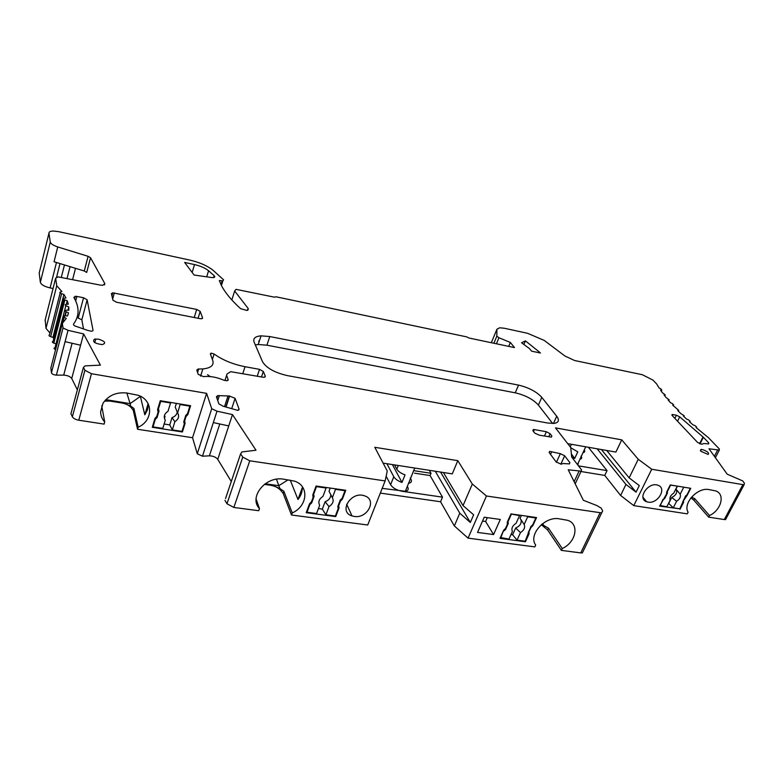 <?xml version="1.0" encoding="UTF-8"?>
<svg xmlns="http://www.w3.org/2000/svg" width="784" height="784" viewBox="0 0 784 784"><rect width="100%" height="100%" fill="white"/><g stroke="black" fill="none" stroke-linecap="round" stroke-linejoin="round"><path stroke-width="1.18" d="M539.51 352.153L525.417 340.873L521.576 342.784L529.484 348.576L531.63 351.173L540.421 353.016L539.51 352.153L539.245 352.771M524.016 344.166L525.417 340.873M387.276 471.066L374.811 447.301L457.807 460.659L452.27 473.879L383.111 463.128M429.299 470.312L431.024 473.301L413.687 470.625M691.547 497.105L694.693 498.634L709.51 515.549C721.27 510.178 725.465 494.155 715.753 490.931L709.01 489.588C697.574 487.06 682.56 503.416 688.107 512.236L687.264 513.853L633.766 505.621L651.729 469.253L638.254 459.287L629.14 477.877L639.283 485.561L636.04 492.146L601.426 449.555M686.784 494.949L687.137 495.351L690.733 488.324L670.261 484.943L666.684 492.048L666.567 493.979L659.599 506.121L679.581 508.787M335.415 515.882L335.728 516.597L306.23 512.687L309.494 503.857L311.483 501.75L313.081 497.419L312.777 494.988L316.089 486.041L345.773 490.284L342.392 499.124L342.059 498.389M532.444 525.133L532.816 525.682L536.54 517.567L510.982 513.912L507.297 522.124L507.346 524.349L505.562 528.328L503.642 530.278L500.006 538.383L525.437 541.764L525.094 541.225M182.113 430.965L182.398 431.974L152.282 427.3L154.928 418.489L156.78 416.422L158.084 412.1L157.594 409.65L160.279 400.722L190.6 405.73L187.846 414.54L187.552 413.55M276.487 479.22L278.8 485.698L288.091 479.828M217.001 411.188L213.326 422.586L228.752 425.918L232.485 414.589L217.001 411.188L211.719 408.719L197.284 453.75L202.468 456.2L209.397 455.837L219.765 423.977M256.094 499.036L259.445 508.61C248.41 497.144 265.707 475.81 283.524 479.171L294.431 481.111C309.435 485.668 307.779 506.101 292.246 512.932L291.491 515.01L283.142 493.303L280.564 490.216C278.202 487.658 274.841 486.002 270.48 485.257L270.725 484.551L279.908 488.589L278.8 485.698L265.168 483.767M292.246 512.932L283.867 491.264L279.908 488.589M297.979 499.477L302.252 487.746C302.35 491.891 300.919 495.792 297.979 499.477L290.247 480.141M354.25 516.44L351.987 515.911C338.031 511.785 351.252 490.637 364.648 495.87C377.3 499.692 367.51 518.802 354.25 516.44M338.1 505.729L339.051 507.885L338.463 504.778M338.786 505.494L340.413 501.211L342.392 499.124M340.089 500.496L340.413 501.211M339.051 507.885L335.728 516.597M542.567 523.673L543.861 525.584L541.842 524.241M525.437 541.764L529.112 533.737L528.21 532.346M528.788 531.082L529.112 533.737M532.816 525.682L530.895 527.612L529.092 531.552M543.861 525.584L548.457 528.142L562.265 548.535C576.034 542.293 579.729 524.035 567.675 520.321L559.11 518.802C544.821 516.029 527.985 535.011 535.688 545.027L534.825 546.889L468.068 538.147L486.443 495.998L601.671 512.912L602.661 510.972L601.201 508.15L596.83 505.543L583.355 500.28L568.233 469.802L581.13 471.145L581.522 469.851L571.693 457.033L570.723 447.546M579.19 470.861L574.652 480.563L573.516 480.455M500.29 519.459L493.567 534.561L477.554 532.414L484.218 517.215L500.29 519.459M487.305 517.646L485.61 521.487L493.567 534.561M485.61 521.487L482.532 521.066M225.547 498.546L240.629 453.789L241.913 451.937L255.996 450.232L232.485 414.589M228.752 425.918L217.756 459.355C215.914 457.111 213.121 455.935 209.397 455.837M217.756 459.355L231.29 481.513M240.629 453.789L242.756 457.101L226.978 503.759L224.949 500.339M291.491 515.01L367.716 524.996L385.13 480.925L249.763 460.796L233.848 507.454L226.978 503.759M249.763 460.796L242.756 457.101M233.848 507.454L258.7 510.707L259.445 508.61M270.48 485.257L264.335 484.385M283.142 493.303L283.867 491.264M541.293 524.702L547.614 529.955L561.383 550.378L562.265 548.535M548.457 528.142L547.614 529.955M600.044 512.893L580.738 552.906L561.383 550.378M580.738 552.906L582.355 552.887L601.671 512.912M568.292 463.844L563.235 463.53L561.099 464.167L556.179 462.001L549.212 452.613L549.662 451.388L560.344 453.662L564.666 455.798L569.87 462.648L569.458 463.912L568.292 463.844M225.89 406.72L229.379 395.998L235.092 398.331L239.061 409.101L237.728 410.375L223.175 406.239L218.854 403.858L216.423 396.792L217.785 395.567L219.334 395.655L217.736 400.614M387.257 471.057L385.13 480.925M486.443 495.998L472.34 484.042L463.04 505.602L473.634 514.814L470.322 522.448L459.777 513.197L454.357 525.946L468.068 538.147M392.412 464.579L401.986 482.444C397.939 480.974 395.205 479.073 393.784 476.731L390.599 484.737C392.774 487.991 396.577 490.157 401.996 491.254L442.499 497.154L440.569 501.76L380.328 493.097M407.308 486.403L407.778 487.266C408.797 489.412 407.984 490.755 405.338 491.294L382.19 488.363M414.736 468.048L408.572 483.297C411.218 482.777 412.021 481.454 410.992 479.328L410.257 477.985M401.986 482.444L405.034 474.859C400.977 473.379 398.233 471.478 396.792 469.146L394.509 464.902M393.784 476.731L386.894 463.716M390.599 484.737L386.149 476.192M414.501 473.173L430.093 475.565L431.024 473.301M442.499 497.154L430.093 475.565M440.569 501.76L454.338 525.946M435.257 471.233L459.777 513.197M463.04 505.602L443.381 472.497M457.807 460.659L472.321 484.042M470.322 522.448L440.569 472.056M197.284 453.75L192.55 437.717L206.613 393.362L211.719 408.719M206.613 393.362L91.463 373.723L84.917 370.273L72.353 416.765L70.932 413.756L83.418 367.382L85.054 365.893L100.401 365.138L83.604 333.935L68.032 330.319L63.014 327.977L51.45 372.802C52.048 374.135 53.694 374.909 56.379 375.134L63.7 375.124L72.079 343.265M567.714 443.646L615.901 452.084L621.741 439.853L555.493 427.888L570.752 447.556M621.741 439.853L638.235 459.277M651.729 469.253L744.055 484.816L744.428 483.248L742.713 480.915L727.219 474.193L708.981 448.791L719.32 450.065L719.359 448.997L708.481 437.727L696.094 427.554L696.731 427.143L694.879 425.536L692.997 424.869L689.479 421.743L690.214 421.39L688.499 419.822L686.617 419.117L683.374 416.059L684.197 415.775L680.747 413.511L677.768 410.522L678.67 410.297L672.682 405.152L673.662 404.985L672.358 403.544L670.536 402.76L668.115 399.958L669.154 399.85L668.742 400.693M247.793 310.307L248.322 308.68L234.661 290.991L236.043 289.355L274.527 297.195L275.939 296.773L466.833 336.904L468.989 338.022L514.48 347.577L510.355 342.461L498.938 337.747L496.831 336.16L496.909 329.241L499.663 327.781L504.249 328.241L527.612 333.308L544.194 340.403L564.931 356.005L574.554 360.503L642.39 374.732L652.915 380.073L656.58 383.876L659.138 388.031L660.824 388.844L661.804 390.128L660.549 390.128L662.421 392.745L665.224 394.891L664.068 394.94L666.214 397.655L669.164 399.85L668.752 400.702M248.322 308.68L246.911 310.444L240.561 308.651C231.437 300.331 225.018 292.55 221.304 285.288L219.324 280.505L222.862 280.897L223.558 279.8L212.934 270.166C207.162 265.688 199.44 262.326 189.767 260.072L58.545 231.633L53.332 231.035C50.333 231.113 48.873 231.839 48.951 233.191L39.21 272.999L40.356 282.338L50.264 242.06L48.951 233.191M104.527 284.886L104.86 283.651L90.532 257.74L88.092 256.309L57.742 246.95C53.302 245.47 50.813 243.844 50.264 242.06M104.86 283.651L102.714 285.307L100.136 285.062L58.104 276.879L55.635 278.232L56.752 285.729L61.946 291.638L60.397 291.971C59.398 292.422 59.8 293 61.603 293.716L63.916 294.421L65.983 297.979L64.141 298.204C62.926 298.567 63.171 299.135 64.876 299.919L67.238 300.762L68.316 304.202L66.189 304.31C64.778 304.574 64.866 305.123 66.454 305.966L68.786 306.946L68.855 310.219L66.277 310.19C64.896 310.415 64.886 310.944 66.258 311.767L65.229 315.776M68.12 314.296L68.492 312.855L66.258 311.767M68.492 312.855L67.532 315.942L64.504 315.756L62.779 322.939M51.45 372.802L50.852 367.97L62.338 323.38L66.297 318.412L64.249 317.246M62.338 323.38L63.014 327.977M83.418 367.382L84.917 370.273M229.379 395.998L219.334 395.655M703.385 437.286L708.707 442.852L708.658 443.901L703.738 443.509L701.856 444.273L697.554 442.411L672.094 415.442L672.202 414.491L676.425 415.216L679.699 416.833L703.385 437.286L700.024 443.92M541.793 397.351L556.709 416.245C559.609 420.224 558.747 422.605 554.112 423.389L547.771 423.037L287.571 375.654C274.753 372.723 266.393 368.059 262.493 361.669L254.114 342.089C252.84 338.433 255.163 336.356 261.062 335.846L269.784 336.561L518.557 385.111C528.71 387.541 536.452 391.618 541.793 397.351L538.392 405.063C533.091 399.301 525.378 395.214 515.245 392.823L266.913 345.185L258.201 344.509L255.329 344.94M93.022 330.26L87.132 299.782L83.545 297.744L76.861 296.43L75.254 296.293L73.863 297.45C79.566 307.21 79.458 316.079 73.539 324.057C73.226 325.105 74.411 325.987 77.097 326.693L87.367 330.299L91.444 331.269L92.875 330.789M211.651 277.536L213.072 277.624C214.865 277.477 215.237 276.83 214.169 275.694L208.564 270.735C205.094 268.001 200.41 265.943 194.501 264.571L184.652 262.444L194.109 275.037L211.651 277.536M202.38 318.52L202.566 317.892L201.41 318.774L200.008 318.657L116.512 302.232L112.945 300.213L111.416 293.667L112.769 292.824L196.686 309.425L200.185 311.356L198.078 318.275M202.566 317.892L200.185 311.356M94.462 339.149C92.149 341.736 94.737 343.559 102.214 344.597C106.428 343.157 105.174 341.344 98.461 339.139L94.462 339.149M539.392 435.198L551.417 437.129L551.838 435.982L550.123 433.728L546.379 431.729L534.345 429.583L533.355 429.534L532.895 430.671L534.717 433.121L539.392 435.198M702.258 449.516C707.423 451.31 709.383 452.946 708.119 454.436L700.847 451.261L700.965 449.448L702.258 449.516M265.012 377.055L265.306 376.183L263.316 371.479L261.484 376.957M265.306 376.183L264.169 377.28L262.807 377.192L230.682 371.685L226.997 374.017L226.605 375.36L228.183 379.632L226.909 380.779L223.626 380.122C217.09 377.369 210.916 376.153 205.124 376.487L203.556 376.653L198.176 374.331L196.784 370.117L198.127 369.009L202.84 368.931C210.808 368.088 214.12 365.315 212.768 360.62L210.337 353.809L211.17 353.123L214.11 354.005L212.376 359.513M263.316 371.479L259.524 369.352L245.039 366.706C232.907 364.305 222.597 360.072 214.11 354.005M742.791 484.777L724.308 519.557L725.572 519.567L726.239 518.322M724.308 519.557L708.677 517.146L709.51 515.549M690.949 497.82L693.879 500.221L708.677 517.146M597.143 448.801L625.946 484.443L620.614 495.459L633.766 505.621M580.964 471.507L604.758 475.427L620.605 495.459M101.724 405.877L104.713 422.017C102.067 419.048 100.705 415.638 100.617 411.796L103.008 403.26C108.525 395.312 116.483 391.902 126.881 393.019L138.17 395.283C153.546 400.31 153.301 420.724 138.17 427.192L137.553 429.26L192.55 437.717M137.553 429.26L133.29 410.404L131.232 407.66C129.272 405.367 126.097 403.809 121.687 402.966L110.025 401.075L104.507 401.114M91.463 373.723L78.782 420.214L104.115 424.115L104.713 422.017M78.782 420.214C75.529 419.597 73.382 418.44 72.353 416.765M71.256 412.57L70.932 413.756M68.032 330.319L65.082 341.657L80.595 345.215L71.736 378.505L77.361 389.864M71.736 378.505C70.266 376.506 67.591 375.379 63.7 375.124M52.94 359.885L52.587 361.257M65.846 305.652L55.027 347.733C53.626 348.047 53.704 348.625 55.262 349.478L55.586 349.615M63.837 299.39L53.106 341.344C51.891 341.755 52.126 342.353 53.812 343.137L56.007 343.921M53.763 338.757L52.949 337.355L63.916 294.421M60.143 292.981L49.51 334.866C48.5 335.366 48.892 335.973 50.666 336.669L52.949 337.355M49.98 333.024L46.001 328.369L45.198 319.823M53.057 288.492L50.107 287.914C44.453 286.572 41.199 284.71 40.356 282.338M39.21 272.999L39.455 271.989M581.062 456.131C582.169 457.807 581.806 458.826 579.964 459.199L583.002 452.652C584.727 452.329 585.148 451.417 584.276 449.918M636.04 492.146L625.946 484.443M629.14 477.877L606.708 450.477M604.758 475.427L607.041 470.635L588.392 447.272M578.425 462.491L577.877 465.098M578.465 465.863L607.041 470.635M571.389 454.063L574.731 458.405L577.769 451.849L570.742 447.723M574.731 458.405L571.761 457.131M90.532 257.74L86.691 272.43L84.27 270.999L54.057 261.758L57.742 246.95M56.752 285.729L46.001 328.369M66.326 304.3L67.238 300.762M67.943 310.209L68.786 306.946M83.418 328.496L81.85 319.784L77.097 317.51M510.355 342.461L508.718 346.361M552.691 423.487L538.392 405.063M126.851 393.009L130.115 403.613L140.385 396.39L144.815 414.814L148.127 403.662M105.183 400.31L110.23 400.379L105.791 399.664M121.687 402.966L121.883 402.27L130.673 406.132L130.115 403.613L110.23 400.379L110.025 401.075M138.17 427.192L133.878 408.366L130.673 406.132M148.362 404.132L147.559 409.669L144.815 414.814M184.24 420.273L185.112 423.282L184.367 419.861M184.661 420.861L185.994 416.598L187.846 414.54M185.7 415.598L185.994 416.598M185.112 423.282L182.398 431.974M210.21 376.565L207.584 374.703M680.002 509.286L683.56 502.338L682.835 501.495M683.432 500.123L683.56 502.338M687.137 495.351L683.697 500.427M648.074 502.132C657.688 504.132 667.174 488.305 658.08 485.316C648.682 481.209 636.677 498.516 646.614 501.75L648.074 502.132M133.29 410.404L133.878 408.366M714.391 456.327L717.742 449.81M80.595 345.215L83.604 333.935M694.693 498.634L693.879 500.221M183.75 421.861L184.328 423.86L183.73 421.939L185.788 415.334L187.484 413.766L189.865 406.151L180.163 404.544L177.605 412.854C179.546 416.265 178.644 419.205 174.871 421.684L172.343 429.887L169.756 424.908L164.121 424.026M177.272 412.002C176.753 414.697 174.999 416.559 172.01 417.588L174.871 421.684M177.605 412.854L175.224 407.102L176.371 403.388M172.01 417.588L169.756 424.908M165.297 420.165C163.317 416.755 164.219 413.805 168.001 411.296L170.54 402.956L160.71 401.339L158.388 409.052L159.025 411.012L157.016 417.696L155.31 419.264L153.017 426.878L162.788 428.397L165.297 420.165M164.454 418.548L165.081 416.48L164.346 415.804M172.343 429.887L181.986 431.386L184.328 423.86M180.163 404.544L179.84 403.956M170.549 402.417L170.54 402.956M157.016 417.696L156.712 416.5M155.075 418.333L155.31 419.264M153.017 426.878L152.743 425.761M158.388 409.052L158.103 407.954M189.689 405.583L189.865 406.151M160.71 401.339L160.563 400.771M527.171 516.225L527.661 516.793L535.835 517.959L535.462 517.411M510.952 513.971L519.547 515.637L519.302 515.098M535.835 517.959L532.61 524.986L530.905 526.466L525.162 541.234L517.019 540.156L520.468 532.591C524.114 530.219 525.349 527.505 524.173 524.447L527.661 516.793M507.405 521.87L508.326 523.33L507.767 521.076M508.071 521.556L511.256 514.451M511.001 534.541L512.609 534.757L517.019 540.156M519.547 515.637L516.078 523.32C512.413 525.721 511.178 528.445 512.383 531.493L508.953 539.078L500.398 537.491M503.544 530.484L500.702 537.981M508.326 523.33L505.572 529.484L505.121 528.769M505.572 529.484L503.847 530.974M521.38 515.392L520.047 518.322L524.173 524.447M512.609 534.757L515.666 527.995C520.027 526.044 521.801 523.261 520.988 519.655M520.468 532.591L515.666 527.995M325.919 514.774L335.356 516.029L338.237 508.483L337.777 506.582L340.295 499.957L342.098 498.359L345.009 490.715L335.513 489.353L332.367 497.693C334.053 501.035 332.935 503.994 329.025 506.552L325.919 514.774L322.322 509.11L318.412 508.591M330.789 494.547C330.76 497.889 328.859 500.3 325.076 501.77L329.025 506.552M332.367 497.693L329.025 491.245L330.221 488.06M325.076 501.77L322.322 509.11M319.647 505.278C317.932 501.927 319.039 498.967 322.969 496.38L326.095 488.011L316.471 486.639L313.61 494.381L314.1 496.321L311.62 503.014L309.817 504.622L306.995 512.256L316.56 513.53L319.647 505.278M335.513 489.353L335.121 488.755M325.987 487.452L326.095 488.011M311.62 503.014L311.219 502.034M309.504 503.857L309.817 504.622M313.13 494.018L314.1 496.321M306.995 512.256L306.681 511.482M313.61 494.381L313.286 493.606M344.744 490.137L345.009 490.715M316.471 486.639L316.217 486.06M683.021 487.05L689.685 488.158M670.183 485.11L676.749 486.011M690.136 488.667L687.029 494.753L685.53 496.027L679.816 508.826L673.28 507.807L676.621 501.26C679.748 499.222 680.943 496.87 680.208 494.204L683.579 487.589M666.674 492.205L667.439 493.107L667.096 491.245M667.36 491.558L670.457 485.423M668.576 503.308L673.28 507.807M677.092 486.511L673.721 493.156C670.575 495.214 669.379 497.566 670.134 500.231L666.802 506.807L659.932 505.455M662.99 499.388L660.197 505.778M667.439 493.107L664.754 498.418L664.332 497.918M664.754 498.418L663.254 499.702M677.474 486.139L675.975 489.098L680.208 494.204M668.752 503.338L671.721 497.477C676.2 495.194 677.621 492.401 675.975 489.098M676.621 501.26L671.721 497.477M213.326 422.586L202.468 456.2M280.937 489.177L280.564 490.216M544.586 527.073L545.017 526.152M574.652 480.563L574.133 481.69M238.748 410.071L239.061 409.101M398.252 465.48L396.792 469.146M569.272 463.932L569.87 462.648M235.092 398.331L231.741 408.542M564.666 455.798L560.815 464.187M196.686 309.425L194.226 317.52M114.307 292.961L112.661 298.988M571.409 444.293L570.223 446.88M55.635 278.232L45.031 320.47M60.005 263.581L56.605 277.105M56.468 262.493L50.107 287.914M67.061 278.398L70.05 266.648M75.509 268.324L72.638 279.516M88.092 256.309L84.27 270.999M50.666 336.669L61.603 293.716M53.812 343.137L64.876 299.919M696.398 427.809L696.731 427.143M689.871 422.086L690.214 421.39M683.834 416.5L684.197 415.775M678.297 411.061L678.67 410.297M673.27 405.789L673.662 404.985M665.165 394.891L664.734 395.793M661.696 390.128L661.226 391.098M672.986 414.54L672.388 415.745M676.425 415.216L674.867 418.372M679.699 416.833L677.533 421.204M702.993 436.933L699.553 443.724M708.707 442.852L708.177 443.901M83.545 297.744L78.292 317.736M76.861 296.43L75.685 300.978M87.132 299.782L81.85 319.784M496.909 329.241L491.333 342.716M493.891 343.255L496.831 336.16M496.429 343.784L498.938 337.747M234.661 290.991L231.829 299.968M220.99 284.533L222.127 280.868M214.169 275.694L213.591 277.575M192.168 272.401L194.501 264.571M206.711 276.83L208.564 270.735M556.709 416.245L553.475 423.448M518.557 385.111L515.245 392.823M269.784 336.561L266.913 345.185M65.082 341.657L56.379 375.134M131.526 406.622L131.232 407.66M556.415 462.276L560.344 453.662M551.74 451.721L550.525 454.397M259.524 369.352L257.24 376.193M245.039 366.706L242.785 373.586M197.578 372.518L198.675 368.999M227.909 380.485L228.183 379.632M226.605 375.36L224.93 380.573M551.309 437.139L551.838 435.982M548.82 436.619L550.123 433.728M544.664 435.561L546.379 431.729M533.502 431.474L534.345 429.583M346.655 504.22L351.987 515.911M581.13 471.145L575.191 483.836M408.572 483.297L405.338 491.294M65.925 311.581L64.847 315.756M64.141 317.177L62.612 323.106M664.763 395.832L665.224 394.891M661.294 391.187L661.804 390.128M64.464 264.943L61.348 277.242M112.769 292.824L111.936 295.891M672.202 414.491L671.878 415.157M75.254 296.293L74.607 298.782M221.421 285.533L222.862 280.897M258.916 342.373L258.769 340.952M261.062 335.846L258.201 344.509M642.968 497.291L646.614 501.75M105.811 400.898L106.007 400.203M549.143 452.525L549.662 451.388M226.125 406.778L229.643 395.959M224.577 406.465L227.919 396.185M216.923 398.243L217.785 395.567M211.17 353.123L210.661 354.721M200.577 376.144L202.84 368.931M197.303 371.675L198.127 369.009M700.367 450.624L700.965 449.448M532.865 430.632L533.355 429.534M95.756 338.943L94.756 342.618M725.572 519.567L744.055 484.816M719.32 450.065L715.38 457.709M585.726 446.802L583.002 452.652M579.964 459.199L577.465 464.559"/></g></svg>
